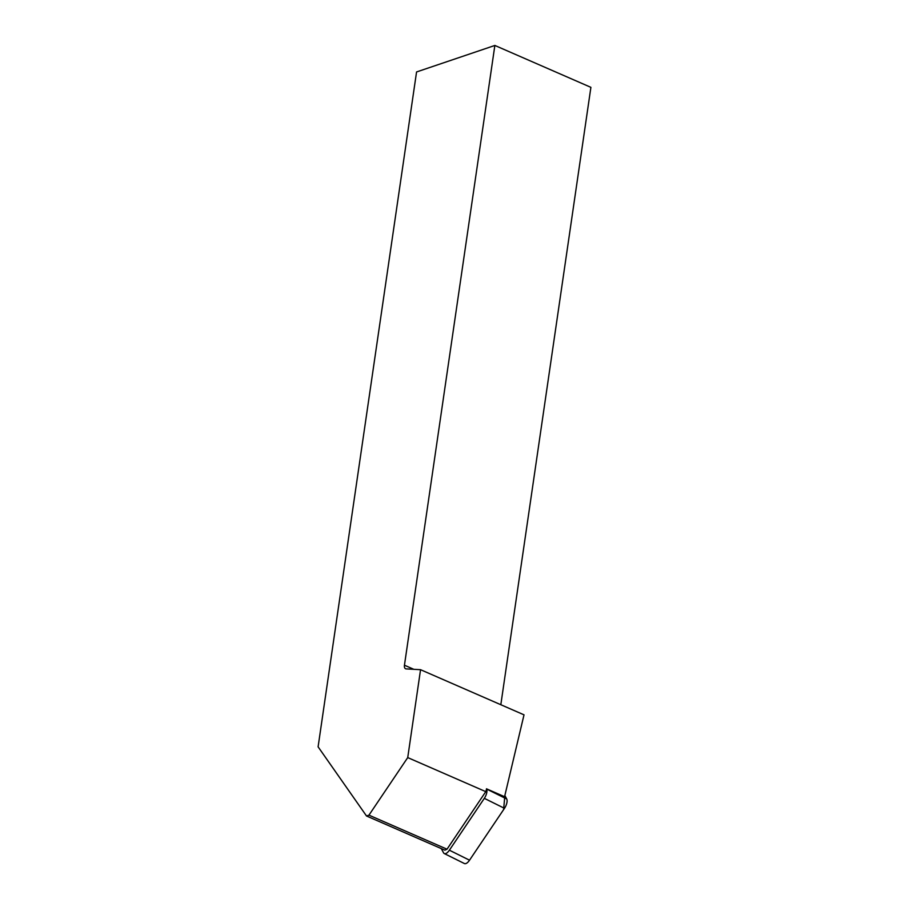 <?xml version="1.0" encoding="UTF-8"?>
<svg xmlns="http://www.w3.org/2000/svg" width="909" height="909" viewBox="0 0 909 909"><rect width="100%" height="100%" fill="white"/><g stroke="black" fill="none" stroke-linecap="round" stroke-linejoin="round"><path stroke-width="1.36" d="M441.308 848.608L443.558 852.835A7.488 3.238 -63.6 0 0 444.262 853.551A7.488 3.238 -63.6 0 0 449.387 850.199L484.327 798.341A7.488 3.238 -63.6 0 0 486.565 789.001L485.781 791.648L407.732 757.595L368.952 815.146L447.012 849.199L485.781 791.648M449.387 850.199L469.533 860.198L503.62 809.601L504.859 795.511L506.722 799A7.488 3.238 116.4 0 1 504.484 808.328L469.533 860.198A7.488 3.238 116.4 0 1 464.419 863.55L444.262 853.551M486.463 788.796L504.575 796.704L524.016 714.838L420.549 669.694L407.732 757.595M420.549 669.694L406.13 668.888A5.034 2.761 113.6 0 1 405.596 668.763A5.034 2.761 113.6 0 1 404.448 665.218L494.86 45.45L590.895 87.344L500.825 704.725M368.952 815.146L366.52 815.987L318.105 746.834L416.561 71.959L494.86 45.45M366.52 815.987L444.865 850.165L447.012 849.199M486.565 789.001L506.722 799M504.484 808.328L484.327 798.341M404.448 665.218L413.856 669.319"/></g></svg>
